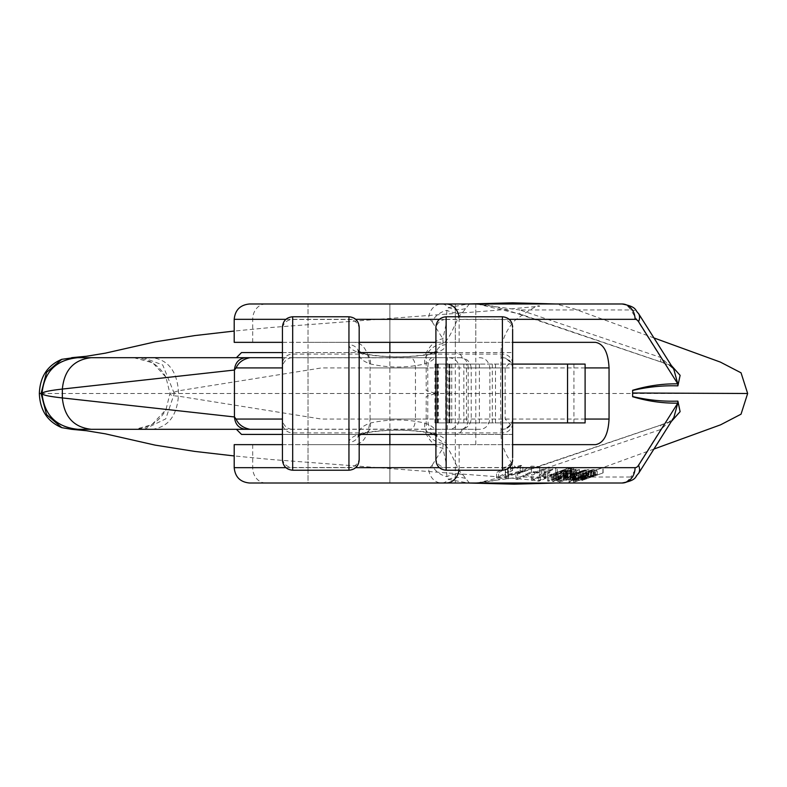 <?xml version="1.0" encoding="UTF-8"?>
<svg xmlns="http://www.w3.org/2000/svg" width="787" height="787" viewBox="0 0 787 787"><rect width="100%" height="100%" fill="white"/><g stroke="black" fill="none" stroke-linecap="round" stroke-linejoin="round"><path stroke-width="0.59" stroke-dasharray="3.94 2.95" d="M571.185 468.954L573.674 467.635L567.181 468.324L551.185 474.738L554.058 474.059L554.156 474.836L560.039 473.459L567.761 470.114L568.273 469.573L567.25 469.347L563.915 470.026L571.293 468.265L570.378 468.806L571.185 468.954L571.185 474.384L570.378 474.246L570.378 468.806M571.313 468.206L571.293 473.705L571.313 468.206M554.058 474.059L554.156 480.286L554.058 474.059M573.762 470.114L575.386 469.367L576.35 469.396L574.923 470.095L579.252 469.76L574.923 471.57L567.988 472.83L566.187 474.069L570.723 473.223L565.656 474.718L563.876 474.915L563.128 474.718L563.531 474.286L573.762 470.114L573.762 475.545L564.85 479.086L564.85 473.646M579.488 469.505L579.252 475.2L579.488 469.505M593.034 476.233L581.79 480.503L603.108 472.889L595.365 475.663L596.762 475.112L596.762 469.672L595.365 470.213L603.108 467.448L581.79 475.053L596.762 469.672L595.985 469.8L595.985 475.24L593.034 476.233L593.034 470.783M570.811 475.712L588.922 469.19L572.897 475.073L574.441 473.882L572.11 474.787L570.811 475.712L570.811 481.162L572.11 480.237L572.11 474.787M547.713 471.265L541.771 470.931L549.798 467.232L548.254 467.114L531.343 474.797L532.888 474.925L539.852 471.816L545.794 472.151L538.82 475.259L540.364 475.318L557.275 467.616L555.73 467.567L547.713 471.265L547.713 476.735L555.73 473.036L555.73 467.567M507.861 469.082L507.654 467.704L512.563 464.94L510.566 464.783L496.567 472.525L498.565 472.692L505.303 469.032L505.766 473.184L508.569 473.331L507.989 469.839L522.873 465.55L520.404 465.432L507.861 469.082L507.861 474.561L520.404 470.921L520.404 465.432M469.416 483.041L462.726 474.64C456.106 469.406 451.108 447.901 442.924 443.327C436.706 442.855 431.237 439.264 426.534 432.555M435.054 393.726L426.18 396.412L426.18 432.85M144.218 429.299L165.762 418.861L174.281 393.49L500.483 393.49M139.358 429.299L128.212 429.299M87.131 429.299L77.047 429.299M41.072 393.49L696.151 393.49M671.321 421.527L521.181 472.564L477.011 483.011M531.432 467.163L537.895 467.517L539.656 466.622L531.402 466.14L515.888 473.853L517.679 473.99L531.432 467.163L531.432 472.643L517.679 479.391L517.679 473.99M555.563 475.161L569.68 468.295L568.303 468.196L547.565 475.623L548.805 475.742L566.394 469.327L552.572 476.017L554.087 476.096L571.834 469.583L557.757 476.184L558.996 476.184L575.071 468.531L555.563 475.161L555.563 480.611L558.003 479.745L573.792 473.961L573.792 468.501M591.086 476.056L587.25 476.774L593.772 474.768L590.899 476.332L573.585 482.352L583.944 478.398L583.944 472.948L573.585 476.912L591.037 470.823L593.664 469.337L587.25 471.324L591.696 470.164L583.984 473.056L583.984 478.506L591.086 476.056L591.086 470.606M588.401 471.265L578.927 475.023C583.157 474.394 604.337 465.776 588.391 471.088L588.401 476.706L588.391 471.088L594.224 469.495L594.224 474.935L588.391 476.529C604.308 471.226 583.206 479.824 578.927 480.464L578.927 475.023M578.848 472.662L589.04 469.475L575.907 474.846L585.685 470.606L573.467 474.905L583.019 470.705L570.28 474.797L585.951 469.455L578.848 472.662L578.848 478.103L586.708 474.915L586.708 469.475M585.105 419.068L370.067 419.068C368.69 435.388 363.515 443.917 354.543 444.645L234.201 444.645M282.444 444.645L359.177 444.645M435.909 444.645L512.632 444.645M308.022 342.345L389.87 342.345L308.022 342.345L308.022 303.979L389.87 303.979L308.022 303.979L308.022 483.011L389.87 483.011L308.022 483.011L389.87 483.011L308.022 483.011L308.022 444.645L389.87 444.645L308.022 444.645M475.791 444.645L475.791 303.979L455.329 303.979L475.791 303.979L455.329 303.979L455.329 483.011L475.791 483.011L455.329 483.011L475.791 483.011L455.329 483.011L455.329 444.645L475.791 444.645L455.329 444.645M435.909 342.345L512.632 342.345M249.548 483.011L468.147 483.011M425.767 433.165C430.263 442.196 435.968 447.213 442.884 448.216L446.013 462.343L446.918 476.656L448.56 479.431L468.265 483.011L622.055 483.011A25.578 13.556 -90 0 0 630.771 477.03L519.843 477.03L660.785 429.495L673.79 417.602C667.543 424.39 671.232 420.425 661.188 424.901A25.578 3.414 71.1 0 0 660.785 429.495L630.771 477.03A15.347 9.965 32.3 0 0 638.513 473.479M435.054 393.264L426.18 390.578L426.18 354.14M425.767 353.825C430.263 344.795 435.968 339.777 442.884 338.774L446.013 324.647L446.918 310.334L448.56 307.56L468.147 303.979M370.067 419.068L370.067 367.923C368.69 351.602 363.515 343.073 354.543 342.345L234.201 342.345M174.281 393.49L162.742 364.991L144.07 357.947L71.676 357.937M475.22 483.011L519.843 477.03A25.578 3.669 71.4 0 1 520.404 472.377C502.037 478.447 491.295 481.565 488.166 481.742L475.22 483.011M354.543 444.645L595.493 444.645M661.916 425.108A25.578 3.414 71.1 0 0 661.188 424.901L520.414 472.377A25.578 3.669 71.4 0 1 521.181 472.564M469.76 483.061A25.578 25.459 -90 0 0 468.265 483.011M465.451 478.447A25.578 22.548 136.3 0 0 448.56 479.431A25.578 13.556 90 0 1 441.635 483.011A15.347 13.015 -90 0 1 428.62 467.665L234.201 467.665M462.726 474.64A25.578 17.54 137.1 0 0 446.918 476.656A15.347 9.965 -147.7 0 1 432.102 465.274A10.231 5.42 -90 0 1 428.62 467.665M442.924 443.327A25.578 21.367 108.4 0 1 442.884 448.216L432.102 465.274M282.444 342.345L359.177 342.345M475.791 342.345L475.791 303.979L455.329 303.979L455.329 342.345L475.791 342.345L455.329 342.345M249.548 303.979L622.055 303.979A25.578 13.556 90 0 1 630.771 309.96L519.843 309.96L660.785 357.485L673.79 369.378M469.416 303.939L462.726 312.35C456.106 317.584 451.108 339.089 442.924 343.663C436.706 344.135 431.237 347.726 426.534 354.435M671.321 365.463L521.181 314.416L477.011 303.979M475.22 303.979L519.843 309.96A25.578 3.669 -71.4 0 0 520.404 314.613C502.037 308.543 491.295 305.425 488.166 305.248L475.22 303.979M354.543 342.345L595.493 342.345M661.916 361.882A25.578 3.414 -71.1 0 1 661.188 362.089A25.578 3.414 -71.1 0 1 660.785 357.485L630.771 309.96A15.347 9.965 -32.3 0 1 638.513 313.511M521.181 314.416A25.578 3.669 -71.4 0 1 520.404 314.613L661.188 362.089C672.964 367.008 667.927 363.279 673.79 369.369M469.76 303.93A25.578 25.459 90 0 1 468.265 303.979M465.451 308.543A25.578 22.548 -136.3 0 1 448.56 307.56A25.578 13.556 -90 0 0 441.635 303.979A15.347 13.015 90 0 0 428.62 319.325L234.201 319.325M462.726 312.35A25.578 17.54 -137.1 0 1 446.918 310.334A15.347 9.965 147.7 0 0 432.102 321.716A10.231 5.42 90 0 0 428.62 319.325M442.924 343.663A25.578 21.367 -108.4 0 0 442.884 338.774L432.102 321.716M520.404 470.921L522.873 471.039L507.989 475.328L508.569 478.722L505.766 478.585L505.303 474.522L498.565 478.093L496.567 477.925L510.566 470.272L512.563 470.429L507.654 473.194L507.654 467.704M512.563 470.429L512.563 464.94M507.654 473.194L507.861 474.561M522.873 471.039L522.873 465.55M507.989 475.328L507.989 469.839M508.569 478.722L508.569 473.331M505.766 478.585L505.766 473.184M505.303 474.522L505.303 469.032M498.565 478.093L498.565 472.692M496.567 477.925L496.567 472.525M510.566 470.272L510.566 464.783M517.679 479.391L515.888 479.253L531.402 471.62L539.656 472.111L537.895 472.997L537.895 467.517M539.656 472.111L539.656 466.622M537.895 472.997L531.432 472.643M515.888 479.253L515.888 473.853M531.402 471.62L531.402 466.14M555.73 473.036L557.275 473.095L540.364 480.729L538.82 480.67L545.794 477.62L539.852 477.296L532.888 480.326L531.343 480.208L548.254 472.594L549.798 472.712L541.771 476.41L541.771 470.931M549.798 472.712L549.798 467.232M541.771 476.41L547.713 476.735M557.275 473.095L557.275 467.616M540.364 480.729L540.364 475.318M538.82 480.67L538.82 475.259M545.794 477.62L545.794 472.151M539.852 477.296L539.852 471.816M532.888 480.326L532.888 474.925M531.343 480.208L531.343 474.797M548.254 472.594L548.254 467.114M573.792 473.961L575.071 473.99L558.996 481.614L557.757 481.605L571.834 475.053L554.087 481.516L552.572 481.437L566.394 474.797L548.805 481.162L547.565 481.044L568.303 473.666L569.68 473.764L557.511 479.686L557.511 474.227M569.68 473.764L569.68 468.295M557.511 479.686L555.563 480.611M575.071 473.99L575.071 468.531M558.996 481.614L558.996 476.184M557.757 481.605L557.757 476.184M571.834 475.053L571.834 469.583M564.633 477.748L564.633 472.289M554.087 481.516L554.087 476.096M552.572 481.437L552.572 476.017M563.502 476.214L563.502 470.744M566.394 474.797L566.394 469.327M548.805 481.162L548.805 475.742M547.565 481.044L547.565 475.623M568.303 473.666L568.303 468.196M572.11 480.237L574.441 479.342L572.897 480.523L588.922 474.64L569.208 482.185L568.775 476.745M569.208 482.185L569.208 476.755M568.775 482.175L570.811 481.162M574.441 479.342L574.441 473.882M573.91 479.863L573.91 474.404M572.897 480.523L572.897 475.073M588.253 474.62L588.253 469.17M588.922 474.64L588.922 469.19M583.275 478.958L583.275 473.508M574.805 482.106L574.805 476.666M573.585 482.352L573.585 476.912M577.727 480.355L577.727 474.905M578.573 480.237L578.573 474.787M576.31 481.182L576.31 475.732M575.887 481.506L575.887 476.066M581.809 479.244L581.809 473.794M581.711 479.253L581.711 473.804M591.696 475.614L591.696 470.164M590.388 475.919L590.388 470.469M587.269 476.971L587.269 471.521M587.25 476.774L587.25 471.324M585.744 479.135L594.854 475.751L585.744 479.135L585.744 473.685L594.854 470.301L585.744 473.685M584.121 479.657L584.121 474.207L584.111 479.647M593.339 476.214L593.339 470.774M594.854 475.751L594.854 470.301M595.365 475.663L595.365 470.213M602.921 472.908L602.921 467.468M596.762 475.112L595.985 475.24L596.762 475.112M582.537 480.119L582.537 474.679M581.79 480.503L581.79 475.053M582.626 480.257L582.626 474.817M584.692 479.549L584.692 474.099M582.301 480.414L582.301 474.974M582.488 480.404L582.488 474.954M603.108 472.889L603.108 467.448M581.219 479.627L585.705 478.24L581.219 479.627L581.219 474.177L585.705 472.8L581.219 474.177M585.705 478.24L585.705 472.8M584.239 478.23L584.239 472.79M578.927 480.464L591.785 475.732L590.742 475.958L590.742 470.518M590.742 475.958L588.401 476.706M580.108 479.696L580.108 474.256M586.099 477.365L586.099 471.925M587.997 477.394L587.997 471.954M591.785 475.732L591.785 470.292L591.794 475.732M586.708 474.915L570.28 480.247L583.019 476.145L573.467 480.345L585.685 476.046L575.907 480.286L589.04 474.915L576.418 479.086L576.418 473.646M588.263 474.925L588.263 469.485M576.418 479.086L578.848 478.103M585.951 474.895L585.951 469.455M570.28 480.247L570.28 474.797M571.018 480.286L571.018 474.846M583.019 476.145L583.019 470.705M580.58 477.129L580.58 471.688M572.72 480.336L572.72 474.895M573.467 480.345L573.467 474.905M582.557 477.148L582.557 471.708M585.685 476.046L585.685 470.606M582.882 477.168L582.882 471.728M575.179 480.316L575.179 474.876M575.907 480.286L575.907 474.846M589.04 474.915L589.04 469.475M573.015 476.371L576.891 475.83L570.132 477.434L573.015 476.371L573.015 470.931L570.132 471.993L576.891 470.39L573.015 470.931M575.061 475.83L575.061 470.39M576.576 475.623L576.576 470.193M576.891 475.83L576.891 470.39M574.746 476.735L574.746 471.295M573.703 476.991L573.703 471.551M572.454 477.148L572.454 471.718M570.132 477.434L570.132 471.993M564.85 479.086L563.128 480.168L565.656 480.159L570.723 478.653L566.187 479.509L567.988 478.27L574.923 477.011L579.252 475.2L574.923 475.525L576.35 474.836L575.386 474.807L575.386 469.367M576.35 474.836L576.35 469.396M575.386 474.807L573.762 475.545M563.531 479.726L563.531 474.286M563.876 480.355L563.876 474.915M565.656 480.159L565.656 474.718M570.723 478.653L570.723 473.223M570.142 478.516L570.142 473.076M567.722 479.293L567.722 473.853M566.187 479.509L566.187 474.069M567.988 478.27L567.988 472.83M570.477 477.975L570.477 472.534M571.657 477.847L571.657 472.407M574.923 477.011L574.923 471.57M574.923 475.525L574.923 470.095M562.961 476.076C558.081 477.611 555.789 478.732 556.094 479.44L565.568 476.076L565.568 470.636L558.544 473.518L555.691 473.843L555.809 479.401L556.094 474C555.779 473.302 558.072 472.18 562.961 470.636L565.381 470.183L565.381 475.623L562.961 476.076L562.961 470.636M570.378 474.246L571.293 473.705L566.67 474.374L563.915 475.456L567.909 474.807L567.948 475.417L560.039 478.899L554.156 480.286L554.058 479.509L551.185 480.188L567.181 473.764L573.674 473.076L571.185 474.384M566.67 474.374L566.67 468.934M563.915 475.456L563.915 470.026M560.039 478.899L560.039 473.459M556.566 479.922L556.566 474.472M552.376 480.198L552.376 474.748M551.185 480.188L551.185 474.738M567.181 473.764L567.181 468.324M389.87 483.011L389.87 444.645L389.87 483.011M389.87 434.414L389.87 352.576L308.022 352.576L389.87 352.576L389.87 434.414L308.022 434.414L389.87 434.414M389.87 342.345L389.87 303.979L389.87 342.345M308.022 303.979L389.87 303.979M512.632 352.576L512.632 434.414L512.632 352.576L435.909 352.576L435.909 434.414L435.909 352.576L512.632 352.576L512.632 434.414L512.632 352.576M435.909 326.998L435.909 432.407C435.732 428.777 432.004 425.659 424.714 423.042C406.613 418.969 388.493 418.969 370.372 423.042C363.073 425.659 359.344 428.777 359.177 432.407L359.177 352.576L282.444 352.576L282.444 434.414L282.444 352.576L282.444 434.414L282.444 352.576L456.371 352.576L241.52 352.576M359.177 435.359L357.869 436.185L359.177 432.407A10.231 9.867 0 0 1 348.946 442.274C349.162 438.644 353.884 435.526 363.122 432.909C386.083 429.171 409.024 429.171 431.955 432.909C441.192 435.526 445.924 438.644 446.14 442.274A10.231 9.867 180 0 1 435.909 432.407L435.909 459.992M359.177 432.407L359.177 434.414L282.444 434.414L456.371 434.414L241.52 434.414M282.444 352.576L359.177 352.576L359.177 434.414L282.444 434.414M282.444 326.998L282.444 419.068A10.231 10.231 0 0 0 292.675 429.299L292.675 470.223M282.444 459.992L282.444 419.068M502.401 470.223L502.401 429.299L501.073 429.299A14.471 10.231 180 0 0 505.618 428.787A10.231 10.231 0 0 0 511.452 423.849L512.632 419.333L512.632 457.65A10.231 9.867 180 0 1 502.401 467.517L446.14 467.517L446.14 470.223M512.632 419.333L512.632 329.34A10.231 9.867 180 0 0 502.401 319.473L446.14 319.473L446.14 316.767M502.401 316.767L502.401 357.692L501.073 357.692A14.471 10.231 180 0 1 505.618 358.203L510.645 361.981L505.146 367.923L505.146 419.068L510.645 425.01L511.452 423.849L505.618 428.787L510.645 425.01M502.401 357.692A10.231 10.231 0 0 1 511.452 363.141L510.645 361.981M446.14 344.716A10.231 9.867 180 0 0 435.909 354.583C435.732 358.213 432.004 361.331 424.714 363.948C406.613 368.021 388.493 368.021 370.372 363.948C363.073 361.331 359.344 358.213 359.177 354.583A10.231 9.867 0 0 0 348.946 344.716C349.162 348.346 353.884 351.464 363.122 354.081C386.083 357.81 409.024 357.81 431.955 354.081C441.192 351.464 445.924 348.346 446.14 344.716L446.14 319.473A10.231 9.867 180 0 0 435.909 329.34M427.774 419.068L427.774 367.923L415.447 367.923C415.152 362.246 413.746 358.882 411.227 357.819L152.166 357.692C167.995 359.797 176.75 370.844 178.413 390.834L178.413 396.156C172.825 395.93 169.992 395.044 169.913 393.51L178.413 390.834L321.49 367.923L415.447 367.923L415.447 419.068L427.774 419.068C428.039 425.275 429.486 428.689 432.112 429.299L459.903 429.299C466.534 428.925 470.301 425.511 471.206 419.068L471.206 367.923L489.888 367.923L468.186 367.923A10.231 7.231 90 0 0 460.956 357.692L292.675 357.692L292.675 316.767M447.321 429.299L447.321 357.692L292.675 357.692A10.231 10.231 0 0 0 282.444 367.923M460.956 357.692L447.321 357.692M282.444 357.692L411.227 357.819M152.166 357.692L77.824 357.692L69.856 358.587L62.291 361.233L55.503 365.502L49.837 371.169L45.567 377.957L42.921 385.532L42.016 393.49L42.921 401.459L45.567 409.033L49.837 415.821L55.503 421.488L62.291 425.757L69.856 428.403L77.824 429.299L135.275 429.299L151.812 424.714L165.988 409.683L169.913 393.638M133.849 357.692L152.757 362.827L165.959 377.239L169.913 393.352M479.194 357.692C485.136 357.701 488.697 361.105 489.888 367.923L489.888 419.068C488.697 425.875 485.136 429.289 479.194 429.299L459.903 429.299M432.112 357.692C429.486 358.301 428.039 361.715 427.774 367.923M445.098 357.692L444.33 357.692M471.206 367.923C470.301 361.479 466.534 358.065 459.903 357.692M152.166 429.299C167.995 427.193 176.75 416.146 178.413 396.156L321.49 419.068L415.447 419.068C415.152 424.734 413.746 428.108 411.227 429.171L133.879 429.299C148.261 428.748 158.964 422.216 165.988 409.683M308.022 352.576L308.022 434.414M512.632 367.657L511.452 363.141L505.618 358.203M424.714 363.948A10.231 7.113 -105.3 0 1 429.102 354.12A10.231 7.113 -105.3 0 1 431.955 354.081L502.401 354.081A10.231 9.867 180 0 1 512.632 363.948M370.372 363.948A10.231 7.113 -74.7 0 0 365.985 354.12M365.975 354.12A10.231 7.113 -74.7 0 0 363.122 354.081L292.675 354.081A10.231 9.867 180 0 0 282.444 363.948M502.401 429.299A10.231 10.231 0 0 0 505.618 428.787M505.146 367.923L468.186 367.923L468.186 419.068A10.231 7.231 -90 0 1 460.956 429.299L411.227 429.171M432.112 429.299L236.405 429.299M445.147 429.299L444.33 429.299M460.956 429.299L479.194 429.299M424.714 423.042A10.231 7.113 105.3 0 0 429.102 432.87A10.231 7.113 105.3 0 0 431.955 432.909L502.401 432.909A10.231 9.867 180 0 0 512.632 423.042M370.372 423.042A10.231 7.113 74.7 0 1 365.985 432.87M365.975 432.87A10.231 7.113 74.7 0 1 363.122 432.909L292.675 432.909A10.231 9.867 180 0 1 282.444 423.042M512.632 422.904L445.658 422.904L445.658 364.086L437.552 364.086L437.09 422.904L449.928 422.904L434.936 422.904L585.105 422.904M445.658 364.086L449.387 364.086L449.387 422.904M463.838 422.904L463.838 364.086L449.387 364.086M463.838 364.086L466.465 364.086L466.465 422.904M512.632 364.086L466.465 364.086M438.31 422.904L438.31 364.086L449.928 364.086L434.936 364.086L585.105 364.086M438.31 364.086L437.552 364.086M455.043 364.086L479.372 364.086L455.043 364.086M445.658 422.904L437.552 422.904M455.043 422.904L479.372 422.904L455.043 422.904M252.696 444.645L252.696 467.665A15.347 13.015 -90 0 0 265.711 483.011M285.907 467.665L355.714 467.665M439.372 467.665L509.169 467.665M459.146 444.645L459.146 467.665A15.347 13.015 90 0 1 458.959 470.223M459.146 342.345L459.146 319.325L509.169 319.325M252.696 342.345L252.696 319.325A15.347 13.015 90 0 1 265.711 303.979M585.105 367.923L370.067 367.923M285.907 319.325L355.714 319.325M439.372 319.325L459.146 319.325A15.347 13.015 -90 0 0 458.959 316.767M558.003 479.745L558.003 474.286M591.667 475.289L591.667 469.839M593.792 476.204L593.792 470.764M585.115 479.106L585.115 473.666M582.764 479.244L582.764 473.804M570.87 477.148L570.87 471.708M558.544 478.958L558.544 473.518M573.674 473.076L573.674 467.635M570.26 472.948L570.26 467.508M348.946 316.767L348.946 319.473L292.675 319.473A10.231 9.867 180 0 0 282.444 329.34M359.177 329.34A10.231 9.867 0 0 0 348.946 319.473L348.946 344.716M359.177 457.65A10.231 9.867 0 0 1 348.946 467.517L292.675 467.517A10.231 9.867 180 0 1 282.444 457.65M348.946 442.274L348.946 470.223M471.206 419.068L505.146 419.068M435.909 457.65A10.231 9.867 180 0 0 446.14 467.517L446.14 442.274M495.505 364.086L495.505 422.904M437.779 364.086L437.779 422.904M573.939 364.086L573.939 422.904M492.308 364.086L492.308 422.904M448.708 364.086L448.708 422.904M449.446 364.086L449.446 422.904M500.483 393.589L501.152 438.074C502.775 449.102 507.418 458.654 515.082 466.74C530.379 477.896 538.583 482.569 539.685 480.778L493.223 476.44L271.367 459.519L234.201 455.939M653.938 449.052L574.51 477.984L555.956 483.011M500.483 393.402L501.152 348.926C502.765 337.908 507.408 328.356 515.062 320.27C530.369 309.104 538.574 304.412 539.685 306.212L493.301 310.55L271.476 327.461L234.201 331.052M653.938 337.938L573.733 308.72L555.956 303.979M594.096 474.817L594.096 469.367M573.477 482.077L573.477 476.637M575.828 481.428L575.828 475.978M581.908 479.46L581.908 474.01M583.924 478.437L583.924 472.987M594.874 475.791L594.874 470.351M597.185 475.161L597.185 469.721M581.78 480.454L581.78 475.014M578.819 474.856L578.819 480.296M591.873 470.508L591.873 475.948M581.15 479.431L581.15 473.99M576.979 475.771L576.979 470.331M565.745 479.067L565.745 473.626M565.843 470.439L565.843 475.879M568.273 469.573L568.273 475.014M553.536 474.433L553.536 479.873M573.733 467.626L573.733 473.066M512.632 434.414L435.909 434.414L512.632 434.414M448.974 357.692C455.181 358.292 458.595 361.705 459.205 367.923L459.205 419.068C458.595 425.285 455.181 428.699 448.974 429.299M165.949 377.239C158.915 364.755 148.222 358.233 133.879 357.692M461.487 357.692C462.786 356.442 461.074 354.74 456.371 352.576M435.909 354.583L437.208 350.805L435.909 351.632M433.834 352.576L429.259 354.081C408.06 357.701 386.919 357.701 365.827 354.081L361.243 352.576M359.177 351.632L357.869 350.805L359.177 354.583M461.487 429.299C462.786 430.548 461.074 432.25 456.371 434.414M435.909 432.407L437.208 436.185L435.909 435.359M433.834 434.414L429.259 432.909C408.06 429.289 386.919 429.289 365.827 432.909L361.243 434.414M434.936 364.086L434.936 422.904M449.928 364.086L449.928 422.904M437.09 364.086L437.09 422.904M451.748 364.086L451.748 422.904M479.372 364.086L479.372 422.904"/><path stroke-width="1.18" d="M144.218 429.299L139.358 429.299M128.212 429.299L87.131 429.299M77.047 429.299L71.666 429.318L61.789 427.666L46.541 414.601L41.072 393.49L39.35 393.49C39.96 410.224 47.446 421.606 61.789 427.666M653.938 449.052L720.577 424.823L741.039 414.188L747.65 393.49L632.709 392.998M673.869 417.484L677.784 403.151C662.575 403.357 647.524 401.203 632.61 396.697L632.65 396.54C647.622 400.071 662.713 401.606 677.892 401.134L680.106 411.65L671.321 421.527M477.011 483.011L469.76 483.061M285.907 467.665L234.201 467.665L234.201 444.645L282.444 444.645M359.177 444.645L435.909 444.645M673.869 369.506L677.784 383.84C662.575 383.633 647.524 385.787 632.61 390.293L632.65 390.45C647.622 386.919 662.713 385.384 677.892 385.856L680.106 375.34L671.321 365.463M512.632 342.345L595.493 342.345C603.718 343.87 608.233 352.399 609.049 367.923L609.049 419.068C608.233 434.591 603.718 443.12 595.493 444.645L512.632 444.645M509.169 467.665L635.07 467.665A15.347 13.015 90 0 1 622.055 483.011L249.548 483.011C240.222 482.106 235.106 476.991 234.201 467.665M71.676 357.937L61.789 359.325L46.541 372.369L41.072 393.49M677.892 401.134A25.578 21.672 -85.7 0 0 677.784 403.151L638.552 465.274A15.347 9.965 32.3 0 1 638.513 473.479C634.637 476.932 637.411 480.119 622.055 483.011M474.315 483.051A25.578 16.261 90 0 1 475.21 483.011M285.907 319.325L234.201 319.325L234.201 342.345L282.444 342.345M359.177 342.345L435.909 342.345M509.169 319.325L635.07 319.325A15.347 13.015 -90 0 0 622.055 303.979L249.548 303.979C240.222 304.884 235.106 309.999 234.201 319.325M477.011 303.979L469.76 303.93M677.892 385.856A25.578 21.672 85.7 0 1 677.784 383.84L638.552 321.716A15.347 9.965 -32.3 0 0 638.513 313.511C634.637 310.058 637.411 306.871 622.055 303.979M474.315 303.939A25.578 16.261 -90 0 0 475.21 303.979M389.87 444.645L389.87 434.414M389.87 352.576L389.87 342.345M389.87 303.979L308.022 303.979M435.909 352.576L359.177 352.576L359.177 326.998L359.177 459.992L359.177 352.576M435.909 459.992L435.909 326.998C436.51 320.781 439.923 317.368 446.14 316.767L446.14 470.223C439.923 469.623 436.51 466.209 435.909 459.992M282.444 459.992L282.444 326.998C283.054 320.781 286.458 317.368 292.675 316.767L292.675 470.223C286.458 469.623 283.054 466.209 282.444 459.992M512.632 329.34L512.632 457.65M282.444 367.923L236.11 367.923L234.437 370.038L62.35 389.063C49.286 390.539 42.508 392.015 42.016 393.49C44.161 371.769 56.103 359.836 77.824 357.692L282.444 357.692M236.11 367.923C238.441 362.522 243.065 359.118 249.991 357.692M236.405 357.692L241.52 352.576L282.444 352.576M282.444 419.068L236.11 419.068L234.437 416.953L62.35 397.927C48.883 396.451 42.104 394.976 42.016 393.49C44.298 415.093 56.231 427.026 77.824 429.299L282.444 429.299L236.405 429.299L241.52 434.414L282.444 434.414M236.11 419.068C238.441 424.468 243.065 427.872 249.991 429.299M567.535 364.086L567.535 422.904L585.105 422.904L585.105 364.086L512.632 364.086M567.535 422.904L512.632 422.904M632.63 390.382L632.63 396.609M355.714 467.665L439.372 467.665M635.07 319.325A10.231 5.42 -90 0 1 638.552 321.716M635.07 467.665A10.231 5.42 90 0 0 638.552 465.274M458.959 470.223A15.347 13.015 90 0 1 446.131 483.011M609.049 419.068L585.105 419.068M609.049 367.923L585.105 367.923M355.714 319.325L439.372 319.325M458.959 316.767A15.347 13.015 -90 0 0 446.131 303.979M446.14 470.223L502.401 470.223L502.401 316.767L446.14 316.767M292.675 470.223L348.946 470.223L348.946 316.767L292.675 316.767M245.81 429.299C238.953 428.522 235.156 424.4 234.437 416.953L234.437 370.038C235.156 362.591 238.953 358.469 245.81 357.692M91.233 357.692C73.821 359.679 64.19 370.136 62.35 389.063L62.35 397.927C64.19 416.854 73.821 427.311 91.233 429.299M42.016 393.49C44.298 415.093 56.231 427.026 77.824 429.299M234.201 455.939L194.684 451.404L155.059 445.108L105.31 433.824L86.501 430.735L71.499 429.308M555.956 483.011L514.216 484.162L468.157 483.011M673.79 417.602L638.513 473.469M234.201 331.052L194.773 335.577L155.128 341.863L105.35 353.156L86.56 356.245L71.666 357.672M61.789 359.325C47.446 365.375 39.97 376.757 39.35 393.49M747.65 393.49L741.049 372.812L720.351 362.089L653.938 337.938M555.956 303.979L512.553 302.838L468.157 303.979M673.79 369.378L638.513 313.521M435.909 434.414L359.177 434.414M502.401 470.223C508.618 469.623 512.032 466.209 512.632 459.992M502.401 316.767C508.618 317.368 512.032 320.781 512.632 326.998M435.909 351.632L433.834 352.576M361.243 352.576L359.177 351.632M348.946 470.223C355.153 469.623 358.567 466.209 359.177 459.992M348.946 316.767C355.153 317.368 358.567 320.781 359.177 326.998M435.909 435.359L433.834 434.414M361.243 434.414L359.177 435.359"/></g></svg>
